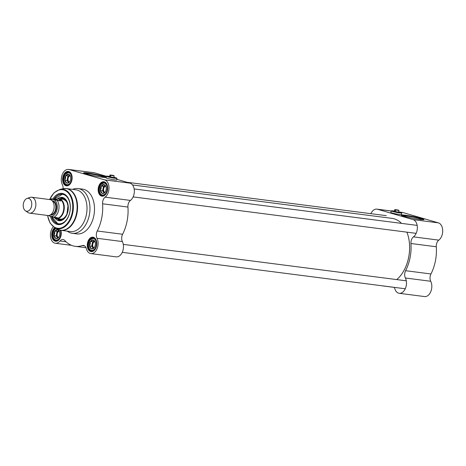 <?xml version="1.0" encoding="UTF-8"?>
<svg xmlns="http://www.w3.org/2000/svg" width="466" height="466" viewBox="0 0 466 466"><rect width="100%" height="100%" fill="white"/><g stroke="black" fill="none" stroke-linecap="round" stroke-linejoin="round"><path stroke-width="0.7" d="M132.519 184.955L392.133 218.385A33.086 21.471 97.3 0 1 401.506 223.377M406.917 232.161A33.086 21.471 97.3 0 1 408.274 236.402A33.086 21.471 97.3 0 1 403.859 270.682A33.086 21.471 97.3 0 1 396.741 279.588M403.888 270.635A32.888 21.337 -82.7 0 0 403.917 270.583A32.888 21.337 -82.7 0 0 408.303 236.507A32.888 21.337 -82.7 0 0 408.292 236.454M25.403 210.766L28.036 212.548A8.021 5.208 -82.7 0 0 29.591 213.148L47.87 215.502A8.021 5.208 -82.7 0 0 53.998 208.611A8.021 5.208 -82.7 0 0 50.433 199.698A8.021 5.208 -82.7 0 0 49.914 199.588L31.636 197.235A8.021 5.208 -82.7 0 0 29.987 197.421L26.981 198.475A6.518 4.229 -82.7 0 0 23.3 204.248A6.518 4.229 -82.7 0 0 25.403 210.766A6.518 4.229 -82.7 0 0 31.426 206.654A6.518 4.229 -82.7 0 0 28.746 198.411A6.518 4.229 -82.7 0 0 26.981 198.475M47.975 215.49L53.986 217.238L57.464 217.686L55.757 218.286L52.891 217.022M53.928 199.739L51.248 198.813L54.732 199.262L58.256 198.895L58.92 199.029L60.737 201.009L53.928 199.739A8.574 5.563 97.3 0 1 57.085 209.473A8.574 5.563 97.3 0 1 50.654 216.416M54.732 199.262L60.737 201.009M49.775 199.57L51.248 198.813M55.932 218.304A9.774 6.343 -82.7 0 0 56.136 218.333A9.774 6.343 -82.7 0 0 63.603 209.939A9.774 6.343 -82.7 0 0 59.258 199.075A9.774 6.343 -82.7 0 0 58.634 198.941A9.774 6.343 -82.7 0 0 58.454 198.924M54.65 217.983A10.025 6.507 -82.7 0 0 56.433 218.624A10.025 6.507 -82.7 0 0 64.092 210.015A10.025 6.507 -82.7 0 0 59.636 198.871A10.025 6.507 -82.7 0 0 58.99 198.737A10.025 6.507 -82.7 0 0 57.318 198.848M29.591 213.148A8.021 5.208 -82.7 0 0 35.719 206.257A8.021 5.208 -82.7 0 0 32.154 197.345A8.021 5.208 -82.7 0 0 31.636 197.235M93.946 247.906A3.332 2.161 97.3 0 1 92.699 244.784A3.332 2.161 97.3 0 1 94.382 241.633A3.332 2.161 97.3 0 1 94.744 241.493M93.27 248.32A4.013 2.604 97.3 0 1 92.763 247.766A4.013 2.604 97.3 0 1 92.175 244.003A4.013 2.604 97.3 0 1 94.097 240.974A4.013 2.604 97.3 0 1 94.266 240.893M94.54 247.196A4.514 2.93 -82.7 0 0 94.592 247.102L93.386 248.256L91.528 248.978L89.46 245.978L90.282 243.759L90.299 241.691A4.514 2.93 -82.7 0 0 89.507 245.733M90.299 241.691L93.148 239.996A4.514 2.93 -82.7 0 0 90.503 241.365M93.148 239.996L94.72 241.458L95.268 242.751A4.514 2.93 -82.7 0 0 95.198 242.425A4.514 2.93 -82.7 0 0 93.421 240.072M95.268 242.751L95.332 243.153A4.514 2.93 -82.7 0 1 94.592 247.102M91.691 248.891A4.514 2.93 -82.7 0 0 94.33 247.522M89.571 246.141A4.514 2.93 -82.7 0 0 91.418 248.815M94.26 240.887L92.618 241.738L91.726 246.269L93.171 248.361M90.346 241.446L92.618 241.738M89.46 245.978L91.726 246.269M58.407 237.567A3.332 2.161 97.3 0 1 57.161 234.45A3.332 2.161 97.3 0 1 58.844 231.299A3.332 2.161 97.3 0 1 59.199 231.159M58.553 230.635A4.013 2.604 97.3 0 1 58.722 230.559L57.073 231.404L56.631 233.67A4.013 2.604 97.3 0 1 58.553 230.635M57.726 237.98A4.013 2.604 97.3 0 1 57.219 237.433A4.013 2.604 97.3 0 1 56.631 233.67L56.188 235.936L57.633 238.027M58.996 236.862A4.514 2.93 -82.7 0 0 59.054 236.763L57.848 237.922L55.99 238.639L53.916 235.645L54.738 233.425L54.755 231.352A4.514 2.93 -82.7 0 0 53.963 235.4M54.755 231.352L57.609 229.656A4.514 2.93 -82.7 0 0 54.965 231.031M57.609 229.656L59.182 231.124L59.724 232.412A4.514 2.93 -82.7 0 0 59.654 232.091A4.514 2.93 -82.7 0 0 57.877 229.738M59.724 232.412L59.788 232.819A4.514 2.93 -82.7 0 1 59.054 236.763M56.147 238.557A4.514 2.93 -82.7 0 0 58.792 237.188M54.027 235.802A4.514 2.93 -82.7 0 0 55.879 238.481M54.807 231.113L57.073 231.404M53.916 235.645L56.188 235.936M69.283 182.142A3.332 2.161 97.3 0 1 68.036 179.02A3.332 2.161 97.3 0 1 69.714 175.868A3.332 2.161 97.3 0 1 70.075 175.729M68.601 182.555A4.013 2.604 97.3 0 1 68.094 182.008A4.013 2.604 97.3 0 1 67.506 178.239A4.013 2.604 97.3 0 1 69.428 175.21A4.013 2.604 97.3 0 1 69.597 175.129M69.871 181.437A4.514 2.93 -82.7 0 0 69.923 181.338L68.723 182.491L66.859 183.214L64.791 180.214L65.613 178L65.63 175.927A4.514 2.93 -82.7 0 0 64.838 179.969M65.63 175.927L68.479 174.232A4.514 2.93 -82.7 0 0 65.84 175.6M68.479 174.232L70.051 175.699L70.599 176.987A4.514 2.93 -82.7 0 0 70.529 176.661A4.514 2.93 -82.7 0 0 68.752 174.313M70.599 176.987L70.663 177.389A4.514 2.93 -82.7 0 1 69.923 181.338M67.022 183.132A4.514 2.93 -82.7 0 0 69.661 181.757M64.902 180.377A4.514 2.93 -82.7 0 0 66.749 183.051M69.591 175.123L67.949 175.973L67.057 180.505L68.508 182.596M65.677 175.682L67.949 175.973M64.791 180.214L67.057 180.505M104.145 192.889A4.013 2.604 97.3 0 1 103.638 192.341A4.013 2.604 97.3 0 1 103.044 188.579A4.013 2.604 97.3 0 1 104.972 185.544A4.013 2.604 97.3 0 1 105.141 185.468L103.493 186.313L102.602 190.844L104.046 192.936M104.821 192.475A3.332 2.161 97.3 0 1 103.603 189.08A3.332 2.161 97.3 0 1 105.619 186.068M105.415 191.771A4.514 2.93 -82.7 0 0 105.467 191.672L104.262 192.831L102.404 193.547L100.33 190.553L101.157 188.334L101.174 186.26A4.514 2.93 -82.7 0 0 100.382 190.309M101.174 186.26L104.023 184.565A4.514 2.93 -82.7 0 0 101.378 185.94M104.023 184.565L105.596 186.033L106.143 187.32A4.514 2.93 -82.7 0 0 106.067 187A4.514 2.93 -82.7 0 0 104.291 184.647M106.143 187.32L106.207 187.728A4.514 2.93 -82.7 0 1 105.467 191.672M102.561 193.466A4.514 2.93 -82.7 0 0 105.205 192.097M100.446 190.71A4.514 2.93 -82.7 0 0 102.293 193.384M101.221 186.021L103.493 186.313M100.33 190.553L102.602 190.844M67.454 202.594A10.73 6.961 -82.7 0 0 63.51 198.667A10.73 6.961 -82.7 0 0 60.691 198.743A10.73 6.961 -82.7 0 0 60.277 198.9M57.714 218.793A10.73 6.961 -82.7 0 0 58.075 219.049A10.73 6.961 -82.7 0 0 65.595 217.04M55.105 218.228A11.784 7.642 -82.7 0 0 58.302 220.575A11.784 7.642 -82.7 0 0 59.246 220.756A11.784 7.642 -82.7 0 0 68.147 210.026A11.784 7.642 -82.7 0 0 62.252 197.392A11.784 7.642 -82.7 0 0 57.609 198.784M54.027 199.168L62.561 194.141A15.04 9.757 -82.7 0 0 54.085 199.18A14.842 9.629 -82.7 0 1 70.075 204.3A14.842 9.629 -82.7 0 1 57.714 223.569A14.842 9.629 -82.7 0 1 51.726 216.725A15.04 9.757 -82.7 0 0 57.825 223.785A15.04 9.757 -82.7 0 0 58.716 223.977M59.38 229.954A21.057 13.66 -82.7 0 0 61.075 230.344L70.512 231.561A21.057 13.66 -82.7 0 0 86.6 213.475A21.057 13.66 -82.7 0 0 77.239 190.076A21.057 13.66 -82.7 0 0 75.888 189.79L66.452 188.579A21.057 13.66 -82.7 0 0 64.716 188.526M67.267 231.142A22.56 14.638 -82.7 0 0 72.282 233.303A22.56 14.638 -82.7 0 0 89.519 213.923A22.56 14.638 -82.7 0 0 79.5 188.858A22.56 14.638 -82.7 0 0 78.049 188.555A22.56 14.638 -82.7 0 0 72.644 189.377M72.282 233.303L76.826 233.891A22.56 14.638 -82.7 0 0 94.062 214.511A22.56 14.638 -82.7 0 0 84.037 189.441A22.56 14.638 -82.7 0 0 82.587 189.138L78.049 188.555M122.605 234.258L97.254 230.99A6.017 3.903 -82.7 0 0 97.027 238.289A9.273 6.017 97.3 0 1 97.138 248.541A9.273 6.017 97.3 0 1 90.858 253.591L116.203 256.859A9.273 6.017 -82.7 0 0 122.482 251.803A9.273 6.017 -82.7 0 0 122.377 241.557A6.017 3.903 97.3 0 1 122.605 234.258A35.096 22.77 -82.7 0 0 127.94 207.055A6.017 3.903 97.3 0 1 130.445 200.421A9.273 6.017 -82.7 0 0 134.348 190.874A9.273 6.017 -82.7 0 0 130.043 183.155L104.693 179.893A9.273 6.017 97.3 0 1 108.997 187.612A9.273 6.017 97.3 0 1 105.1 197.159A6.017 3.903 -82.7 0 0 102.59 203.793L127.94 207.055M97.254 230.99A35.096 22.77 -82.7 0 0 102.59 203.793M71.514 245.343L55.314 243.258A9.273 6.017 97.3 0 0 59.986 240.986A6.017 3.903 -82.7 0 1 63.015 239.507A6.017 3.903 -82.7 0 1 64.803 240.503A35.096 22.77 -82.7 0 0 75.224 246.322A35.096 22.77 -82.7 0 0 82.243 245.576L84.573 245.879M63.073 188.707A6.017 3.903 -82.7 0 0 62.386 184.734A9.273 6.017 97.3 0 1 62.275 174.488A9.273 6.017 97.3 0 1 68.554 169.432A9.273 6.017 97.3 0 1 69.154 169.56L104.693 179.893M68.554 169.432L93.905 172.7A9.273 6.017 -82.7 0 1 94.505 172.822L106.423 176.288A5.365 0.414 11.1 0 0 111.601 177.727A5.365 0.414 11.1 0 0 116.949 178.356A5.365 0.414 11.1 0 0 116.937 178.321L116.861 178.204A5.266 0.402 -168.9 0 1 111.624 177.622A5.266 0.402 -168.9 0 1 106.557 176.183A5.266 0.402 -168.9 0 1 109.656 176.451M116.762 179.294L130.043 183.155M106.207 177.377A11.534 0.885 -168.9 0 1 94.313 175.874A11.534 0.885 -168.9 0 1 83.63 172.874A11.534 0.885 -168.9 0 1 91.179 173.509A11.534 0.885 -168.9 0 1 103.644 176.218A11.534 0.885 -168.9 0 1 106.236 177.237M116.657 179.829A5.516 0.425 -168.9 0 1 116.785 179.958A5.516 0.425 -168.9 0 1 114.834 179.899A5.516 0.425 -168.9 0 1 109.038 178.828A5.516 0.425 -168.9 0 1 105.963 177.831A5.516 0.425 -168.9 0 1 106.132 177.767M50.433 216.352A15.739 10.217 -82.7 0 0 67.622 218.245A15.739 10.217 -82.7 0 0 69.719 201.935A15.739 10.217 -82.7 0 0 63.056 193.576A15.739 10.217 -82.7 0 0 52.85 199.017M53.934 199.157A15.04 9.757 97.3 0 1 62.485 194.13A15.04 9.757 97.3 0 1 63.452 194.334A15.04 9.757 97.3 0 1 69.772 202.133M67.716 218.071A15.04 9.757 97.3 0 1 58.64 223.965A15.04 9.757 97.3 0 1 51.563 216.678M90.858 253.591A9.273 6.017 97.3 0 1 86.361 248.652A6.017 3.903 -82.7 0 0 83.443 245.448A6.017 3.903 -82.7 0 0 82.243 245.576M55.314 243.258A9.273 6.017 97.3 0 1 50.509 236.722A9.273 6.017 97.3 0 1 53.287 226.814M106.067 177.43A11.534 0.885 11.1 0 0 103.586 176.509A11.534 0.885 11.1 0 0 92.041 173.964A11.534 0.885 11.1 0 0 83.764 173.055M101.518 177.109A8.697 0.67 11.1 0 0 103.382 177.109A8.697 0.67 11.1 0 0 95.012 174.733A8.697 0.67 11.1 0 0 86.367 173.771A8.697 0.67 11.1 0 0 88.091 174.476M70.943 182.783A6.769 4.392 97.3 0 1 66.888 185.392A6.769 4.392 97.3 0 1 63.393 178.123A6.769 4.392 97.3 0 1 68.613 171.966A6.769 4.392 97.3 0 1 69.05 172.059A6.769 4.392 97.3 0 1 71.881 175.519M68.77 171.517A7.27 4.718 -82.7 0 0 63.073 176.259A7.27 4.718 -82.7 0 0 64.698 185.037A7.27 4.718 -82.7 0 0 70.879 182.911A7.27 4.718 -82.7 0 0 71.846 175.379A7.27 4.718 -82.7 0 0 68.77 171.517M106.487 193.122A6.769 4.392 97.3 0 1 102.427 195.732A6.769 4.392 97.3 0 1 98.938 188.456A6.769 4.392 97.3 0 1 104.157 182.305A6.769 4.392 97.3 0 1 104.594 182.392A6.769 4.392 97.3 0 1 107.425 185.852M104.308 181.857A7.27 4.718 -82.7 0 0 98.611 186.598A7.27 4.718 -82.7 0 0 100.237 195.376A7.27 4.718 -82.7 0 0 106.417 193.25A7.27 4.718 -82.7 0 0 107.39 185.718A7.27 4.718 -82.7 0 0 104.308 181.857M95.612 248.547A6.769 4.392 97.3 0 1 91.552 251.157A6.769 4.392 97.3 0 1 88.062 243.881A6.769 4.392 97.3 0 1 93.282 237.73A6.769 4.392 97.3 0 1 93.718 237.823A6.769 4.392 97.3 0 1 96.549 241.283M93.433 237.281A7.27 4.718 -82.7 0 0 87.736 242.023A7.27 4.718 -82.7 0 0 89.361 250.801A7.27 4.718 -82.7 0 0 95.542 248.675A7.27 4.718 -82.7 0 0 96.514 241.143A7.27 4.718 -82.7 0 0 93.433 237.281M60.801 230.303A6.769 4.392 97.3 0 1 61.005 230.95M60.073 238.213A6.769 4.392 97.3 0 1 56.013 240.823A6.769 4.392 97.3 0 1 52.448 235.382A6.769 4.392 97.3 0 1 55.349 228.084M54.673 227.728A7.27 4.718 -82.7 0 0 52.588 238.837A7.27 4.718 -82.7 0 0 60.003 238.342A7.27 4.718 -82.7 0 0 60.97 230.81A7.27 4.718 -82.7 0 0 60.83 230.309M109.568 176.917L109.935 175.047L113.32 175.571M110.78 175.35L114.164 175.874L110.978 175.169L110.628 176.131L109.999 175.95L110.151 175.164M114.001 175.63L110.978 175.169M110.646 176.031L109.999 175.95M110.349 174.989L113.197 175.356M106.557 176.183L106.44 176.265A5.365 0.414 11.1 0 0 106.417 176.294L106.091 177.96M113.89 177.278A5.266 0.402 -168.9 0 1 115.673 177.738A5.266 0.402 -168.9 0 1 116.861 178.204M109.609 176.707L113.838 177.54M384.735 286.13A35.096 22.77 97.3 0 1 383.576 286.031A35.096 22.77 97.3 0 1 382.429 285.833M370.86 213.667A9.273 6.017 97.3 0 1 376.912 209.141A9.273 6.017 97.3 0 1 377.507 209.263L413.051 219.603A9.273 6.017 97.3 0 1 417.35 227.321A9.273 6.017 97.3 0 1 413.453 236.868A6.017 3.903 -82.7 0 0 410.948 243.502L436.293 246.764A35.096 22.77 97.3 0 1 430.957 273.967L405.612 270.699A6.017 3.903 -82.7 0 0 405.385 277.998A9.273 6.017 97.3 0 1 405.49 288.25A9.273 6.017 97.3 0 1 399.211 293.3A9.273 6.017 97.3 0 1 394.714 288.361A6.017 3.903 -82.7 0 0 394.364 287.371M410.948 243.502A35.096 22.77 97.3 0 1 405.612 270.699M436.293 246.764A6.017 3.903 97.3 0 1 438.803 240.13A9.273 6.017 -82.7 0 0 442.7 230.583A9.273 6.017 -82.7 0 0 438.401 222.865L402.857 212.531A9.273 6.017 -82.7 0 0 402.263 212.409L398.972 211.983M403.906 216.207A11.534 0.885 -168.9 0 1 401.296 215.106A11.534 0.885 -168.9 0 1 412.783 216.463A11.534 0.885 -168.9 0 1 423.926 219.55A11.534 0.885 -168.9 0 1 416.377 218.915A11.534 0.885 -168.9 0 1 403.906 216.207M401.459 214.465A5.516 0.425 -168.9 0 1 401.587 214.593A5.516 0.425 -168.9 0 1 396.094 213.946A5.516 0.425 -168.9 0 1 390.764 212.467A5.516 0.425 -168.9 0 1 390.933 212.403M399.211 293.3L424.561 296.568A9.273 6.017 -82.7 0 0 430.84 291.512A9.273 6.017 -82.7 0 0 430.73 281.266A6.017 3.903 97.3 0 1 430.957 273.967M423.734 219.661A11.534 0.885 11.1 0 0 412.725 216.754A11.534 0.885 11.1 0 0 401.43 215.286M419.184 219.346A8.697 0.67 11.1 0 0 421.054 219.34A8.697 0.67 11.1 0 0 419.115 218.467A8.697 0.67 11.1 0 0 409.404 216.375A8.697 0.67 11.1 0 0 404.034 216.003A8.697 0.67 11.1 0 0 405.764 216.707M394.37 211.552L394.737 209.683L398.115 210.207M395.582 209.985L398.966 210.51L395.78 209.811L395.43 210.772L394.801 210.585L394.952 209.799M398.803 210.265L395.78 209.811M395.448 210.667L394.801 210.585M395.151 209.624L397.999 209.991M391.358 210.824L391.242 210.9A5.365 0.414 11.1 0 0 391.219 210.929A5.365 0.414 11.1 0 0 396.403 212.362A5.365 0.414 11.1 0 0 401.75 212.991A5.365 0.414 11.1 0 0 401.739 212.962L401.657 212.84A5.266 0.402 -168.9 0 1 396.426 212.257A5.266 0.402 -168.9 0 1 391.358 210.824A5.266 0.402 -168.9 0 1 394.457 211.086M398.692 211.913A5.266 0.402 -168.9 0 1 400.475 212.374A5.266 0.402 -168.9 0 1 401.657 212.84M394.411 211.343L398.64 212.176M52.542 201.207A6.769 4.392 97.3 0 1 52.705 201.248A6.769 4.392 97.3 0 1 55.745 208.558A6.769 4.392 97.3 0 1 50.811 214.605M50.34 214.925A7.171 4.654 -82.7 0 0 56.205 209.211A7.171 4.654 -82.7 0 0 53.083 200.893A7.171 4.654 -82.7 0 0 52.163 200.776M49.489 216.078A8.574 5.563 97.3 0 1 48.615 215.513M50.643 199.768A8.574 5.563 97.3 0 1 52.763 199.401M53.986 217.238A9.774 6.343 -82.7 0 0 58.751 209.811A9.774 6.343 -82.7 0 0 57.26 200.561M93.573 238.557A6.017 3.903 97.3 0 1 95.111 248.337A6.017 3.903 97.3 0 1 88.575 246.438A6.017 3.903 97.3 0 1 93.573 238.557M95.198 238.749A6.518 4.229 -82.7 0 0 94.05 238.114A6.518 4.229 -82.7 0 0 93.631 238.027L89.891 240.025L88.435 243.858C88.126 247.807 89.303 250.178 91.965 250.958A6.518 4.229 -82.7 0 0 93.666 250.656M60.126 230.175A6.017 3.903 97.3 0 1 58.675 239.093A6.017 3.903 97.3 0 1 53.159 236.745A6.017 3.903 97.3 0 1 56.037 228.439M55.757 228.293L54.347 229.686L52.897 233.524L53.334 237.806L54.837 239.943L56.421 240.619A6.518 4.229 -82.7 0 0 58.122 240.322M68.904 172.793A6.017 3.903 97.3 0 1 70.442 182.573A6.017 3.903 97.3 0 1 63.906 180.674A6.017 3.903 97.3 0 1 68.904 172.793M70.529 172.985A6.518 4.229 -82.7 0 0 69.382 172.35A6.518 4.229 -82.7 0 0 68.962 172.263L65.223 174.261L63.772 178.099C63.458 182.049 64.634 184.414 67.296 185.194A6.518 4.229 -82.7 0 0 68.997 184.891M104.448 183.132A6.017 3.903 97.3 0 1 105.986 192.912A6.017 3.903 97.3 0 1 99.444 191.008A6.017 3.903 97.3 0 1 104.448 183.132M106.073 183.324A6.518 4.229 -82.7 0 0 104.92 182.689A6.518 4.229 -82.7 0 0 104.506 182.602L100.767 184.594L99.31 188.433C99.002 192.382 100.173 194.747 102.84 195.528A6.518 4.229 -82.7 0 0 104.535 195.231M58.576 218.904A10.328 6.699 -82.7 0 0 67.774 211.756A10.328 6.699 -82.7 0 0 63.434 199.058A10.328 6.699 -82.7 0 0 61.139 199.011M63.65 199.384A10.031 6.512 -82.7 0 0 62.788 199.227M64.337 198.236A11.225 7.281 -82.7 0 0 61.716 198.4L60.691 198.743M58.075 219.049L58.978 219.637A11.225 7.281 -82.7 0 0 60.359 220.278A11.225 7.281 -82.7 0 0 61.471 220.465M63.184 197.642A11.708 7.596 -82.7 0 0 59.84 198.848M57.283 218.735A11.708 7.596 -82.7 0 0 60.207 220.75M47.625 215.473A19.421 12.599 -82.7 0 0 68.735 221.525A19.421 12.599 -82.7 0 0 63.76 189.982A19.421 12.599 -82.7 0 0 49.676 199.559M47.485 215.455L50.107 223.109L54.912 227.857A19.904 12.914 -82.7 0 0 72.527 213.9A19.904 12.914 -82.7 0 0 64.133 189.546A19.904 12.914 -82.7 0 0 59.864 189.423L54.009 192.802L49.536 199.541M67.401 188.876A20.987 13.619 -82.7 0 0 62.893 188.747L66.452 188.579A21.057 13.66 -82.7 0 1 67.803 188.858A21.057 13.66 -82.7 0 1 77.158 212.257A21.057 13.66 -82.7 0 1 61.075 230.344L57.673 229.278A20.987 13.619 -82.7 0 0 76.249 214.558A20.987 13.619 -82.7 0 0 67.401 188.876M94.505 172.822L69.154 169.56M59.986 240.986L66.026 241.761M130.445 200.421L105.1 197.159M97.027 238.289L122.377 241.557M377.507 209.263L391.201 211.028M399.391 212.082L402.857 212.531M413.051 219.603L438.401 222.865M438.803 240.13L413.453 236.868M405.385 277.998L430.73 281.266M58.634 198.941L58.256 198.895M56.136 218.333L55.757 218.286M63.219 199.279L58.99 198.737M60.656 219.171L56.433 218.624M94.423 238.132L93.631 238.027M92.763 251.058L91.965 250.958M57.219 240.724L56.421 240.619M69.76 172.368L68.962 172.263M68.094 185.293L67.296 185.194M105.299 182.701L104.506 182.602M103.633 195.633L102.84 195.528M58.792 223.983L57.807 223.779L51.656 216.702M62.957 199.25L63.58 199.378C67.879 201.772 67.034 203.141 67.984 205.797L66.97 213.941C64.908 218.164 62.374 219.806 59.374 218.869M54.912 227.857L57.673 229.278M59.864 189.423L62.893 188.747M86.029 247.714L75.224 246.322M113.797 177.744L114.164 175.874M116.622 180.022L116.949 178.356M126.962 182.264L386.314 215.659M133.136 196.902L416.138 233.35M134.156 188.946L417.163 225.393M122.261 252.333L405.263 288.774M123.286 244.376L406.288 280.817M383.576 286.031L394.387 287.417M376.912 209.141L391.207 210.982M398.599 212.38L398.966 210.51M401.424 214.657L401.75 212.991M390.892 212.595L391.219 210.929"/></g></svg>
